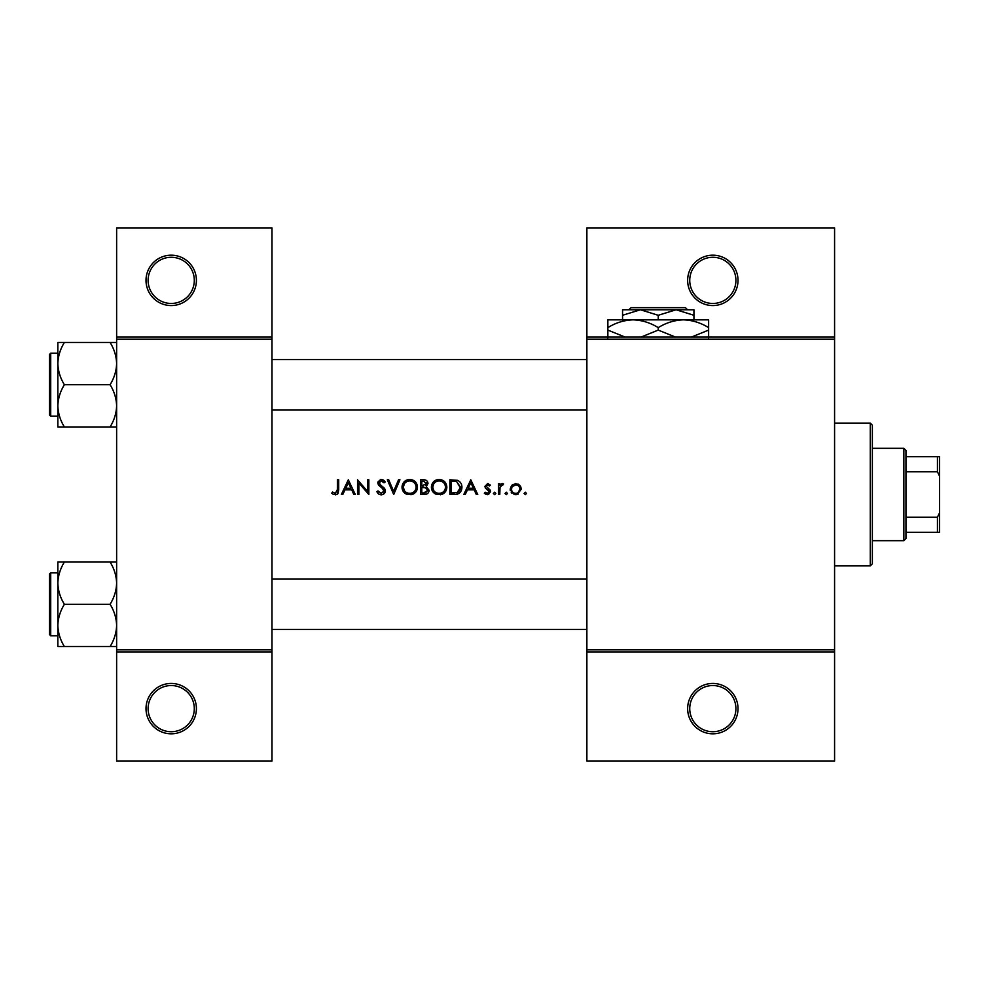 <?xml version="1.0" encoding="UTF-8"?>
<svg xmlns="http://www.w3.org/2000/svg" width="989" height="989" viewBox="0 0 989 989"><rect width="100%" height="100%" fill="white"/><g stroke="black" fill="none" stroke-linecap="round" stroke-linejoin="round"><path stroke-width="1.48" d="M196.403 708.631A25.195 25.195 0 0 1 171.208 733.813A25.195 25.195 0 0 1 146.013 708.631A25.195 25.195 0 0 1 171.208 683.436A25.195 25.195 0 0 1 196.403 708.631M148.115 708.631A23.093 23.093 0 0 0 171.208 731.724A23.093 23.093 0 0 0 194.301 708.631A23.093 23.093 0 0 0 171.208 685.538A23.093 23.093 0 0 0 148.115 708.631M196.403 280.369A25.195 25.195 0 0 1 171.208 305.564A25.195 25.195 0 0 1 146.013 280.369A25.195 25.195 0 0 1 171.208 255.187A25.195 25.195 0 0 1 196.403 280.369M148.115 280.369A23.093 23.093 0 0 0 171.208 303.462A23.093 23.093 0 0 0 194.301 280.369A23.093 23.093 0 0 0 171.208 257.276A23.093 23.093 0 0 0 148.115 280.369M738.017 708.631A25.195 25.195 0 0 1 712.822 733.813A25.195 25.195 0 0 1 687.639 708.631A25.195 25.195 0 0 1 712.822 683.436A25.195 25.195 0 0 1 738.017 708.631M689.741 708.631A23.093 23.093 0 0 0 712.822 731.724A23.093 23.093 0 0 0 735.915 708.631A23.093 23.093 0 0 0 712.822 685.538A23.093 23.093 0 0 0 689.741 708.631M738.017 280.369A25.195 25.195 0 0 1 712.822 305.564A25.195 25.195 0 0 1 687.639 280.369A25.195 25.195 0 0 1 712.822 255.187A25.195 25.195 0 0 1 738.017 280.369M689.741 280.369A23.093 23.093 0 0 0 712.822 303.462A23.093 23.093 0 0 0 735.915 280.369A23.093 23.093 0 0 0 712.822 257.276A23.093 23.093 0 0 0 689.741 280.369M331.735 493.177L333.59 494.5L336.952 494.5L338.708 489.728L338.708 479.801L337.385 479.801L337.385 489.58L335.358 493.375L332.514 492.052L331.735 493.177L332.514 492.052L335.358 493.375L337.385 489.58M348.313 479.801L341.341 494.5L342.787 494.5L345.025 489.79L351.676 489.79L353.852 494.5L355.286 494.5L348.313 479.801M357.548 479.801L357.548 494.5L358.871 494.5L358.871 482.966L368.848 494.5L368.848 479.801L367.537 479.801L367.537 491.372L357.548 479.801M376.76 491.669L379.43 494.5L381.235 494.871L383.04 494.5L385.426 490.903L379.022 482.793L381.185 480.938L384.053 482.817L385.24 481.915L381.321 479.43L377.711 482.855L378.527 485.092L383.584 489.431L384.115 490.878L381.235 493.375L378.008 490.915L376.76 491.669L378.008 490.915L378.589 491.817M387.317 479.801L393.721 494.5L399.939 479.801L398.53 479.801L393.622 491.385L388.726 479.801L387.317 479.801M402.016 487.218C402.177 490.767 403.932 493.19 407.258 494.5L412.228 494.5C415.553 493.177 417.296 490.729 417.457 487.144C417.049 482.385 414.44 479.813 409.644 479.43C404.958 479.9 402.412 482.496 402.016 487.218M420.473 479.801L420.473 494.5L424.442 494.5C427.223 494.438 428.793 493.054 429.139 490.334L426.308 486.576L428.014 483.448C427.644 480.864 426.086 479.653 423.341 479.801L420.473 479.801M431.402 487.218C431.575 490.767 433.318 493.19 436.644 494.5L441.613 494.5C444.951 493.177 446.694 490.729 446.855 487.144C446.435 482.385 443.826 479.813 439.029 479.43C434.344 479.9 431.797 482.496 431.402 487.218M449.859 479.801L449.859 494.5L454.421 494.5C459.131 494.463 461.64 492.077 461.925 487.342C461.962 484.029 460.491 481.705 457.499 480.333L449.859 479.801M470.776 479.801L463.804 494.5L465.238 494.5L467.476 489.79L474.139 489.79L476.315 494.5L477.749 494.5L470.776 479.801M489.468 486.019L487.614 484.894L486.229 486.341L490.062 489.926L490.556 491.582L487.416 494.685L484.338 493.239L486.192 494.5L488.541 494.5L490.556 491.582L490.062 489.926L486.229 486.341L487.614 484.894L489.468 486.019L490.371 485.104L487.614 483.572L484.907 486.39L485.401 488.047L489.234 491.644L487.342 493.375L485.216 492.238L484.338 493.239L485.216 492.238L487.342 493.375L489.234 491.644L488.405 490.198M493.387 493.462L494.611 494.685L495.835 493.462L494.611 492.238L493.387 493.462L494.611 492.238L495.835 493.462L494.611 494.685L493.387 493.462M498.468 483.757L498.468 494.5L499.791 494.5L500.026 487.206L503.562 483.942L502.412 483.572L499.791 485.339L499.791 483.757L498.468 483.757M505.058 493.462L506.294 494.685L507.518 493.462L506.294 492.238L505.058 493.462L506.294 492.238L507.518 493.462L506.294 494.685L505.058 493.462M510.151 489.159L514.156 494.5L515.714 494.685L517.259 494.5L521.265 489.159L519.794 485.339L515.714 483.572L511.622 485.352L510.151 489.159M524.096 493.462L525.32 494.685L526.544 493.462L525.32 492.238L524.096 493.462L525.32 492.238L526.544 493.462L525.32 494.685L524.096 493.462M271.975 651.949L116.628 651.949L116.628 649.847L271.975 649.847L271.975 761.11L116.628 761.11L116.628 651.949M834.58 339.153L586.873 339.153L586.873 337.051L834.58 337.051L834.58 651.949L586.873 651.949L586.873 649.847L834.58 649.847M116.628 337.051L271.975 337.051L271.975 227.89L116.628 227.89L116.628 649.847M271.975 337.051L271.975 649.847M271.975 339.153L116.628 339.153M586.873 339.153L586.873 649.847M834.58 651.949L834.58 761.11L586.873 761.11L586.873 651.949M586.873 337.051L586.873 227.89L834.58 227.89L834.58 337.051M338.708 489.728L337.966 493.635M337.336 494.265L335.283 494.871M333.577 494.5L332.625 493.931M468.193 488.282L470.851 482.669L473.447 488.282L468.193 488.282L473.447 488.282M487.614 483.572L488.43 483.708M488.517 485.154L487.083 485.006M488.875 490.618L485.401 488.047M500.879 484.103L502.004 483.609M502.832 485.08L501.744 484.956M500.211 486.613L499.828 489.048M517.964 484.017L518.941 484.573M519.794 485.339L520.906 487.107M521.178 488.109L521.265 489.159M518.088 494.203L516.505 494.648M514.91 494.636L514.156 494.5M511.882 493.214L511.251 492.497M510.361 490.705L510.213 490.05M518.137 492.646L519.942 489.172C519.72 491.756 518.298 493.152 515.714 493.375C513.118 493.152 511.709 491.756 511.474 489.172C511.709 486.576 513.118 485.154 515.714 484.894C518.298 485.154 519.707 486.576 519.942 489.172C519.707 486.576 518.298 485.154 515.714 484.894L512.265 486.675M514.886 493.301L516.542 493.301M511.783 487.54L511.548 490M460.862 483.114L461.344 484.116M461.826 488.665L461.443 490.247M459.477 493.103L458.859 493.548M457.338 494.179L455.941 494.426M460.553 488.183L456.733 481.73L460.602 487.33L457.066 492.621L451.182 492.992L451.182 481.309L455.682 481.507M454.161 481.359L452.22 481.309M456.077 492.831L457.858 492.299M458.599 491.83L460.404 489.036M451.182 492.992L454.977 492.93M431.439 486.452L431.538 485.698M432.267 483.572L433.578 481.73M433.602 481.705L435.432 480.333M437.534 479.566L438.275 479.467M439.029 479.43C443.814 479.801 446.422 482.372 446.855 487.144L446.051 490.655M445.68 491.298L440.402 494.784M434.282 493.214L431.488 488.418M445.421 488.381L445.532 487.144C445.149 491.001 443.01 493.078 439.091 493.375C435.247 493.078 433.12 491.026 432.725 487.206C433.083 483.374 435.209 481.284 439.091 480.938C442.985 481.247 445.124 483.312 445.532 487.144C445.124 483.312 442.985 481.247 439.091 480.938L437.855 481.05M437.867 493.264L440.34 493.264M444.902 489.914L445.31 488.826M433.8 483.67L432.725 487.206L433.8 490.68M436.681 492.942L437.62 493.214M437.447 481.149L436.359 481.544M428.373 492.72L427.718 493.424M425.752 485.352L426.692 483.473L421.796 486.019L421.796 481.309L423.576 481.309L426.692 483.473L426.519 482.607M424.269 481.346L423.576 481.309M421.796 486.019L423.725 485.982M427.1 488.591L425.418 487.701L427.817 490.334L423.675 492.992L421.796 492.992L421.796 487.528L425.418 487.701L422.662 487.528M425.505 492.856L427.817 490.334L427.557 489.221M421.796 492.992L424.763 492.955M402.041 486.452L402.152 485.698M402.882 483.572L406.046 480.333M408.136 479.566L408.877 479.467M409.644 479.43C414.428 479.801 417.024 482.372 417.457 487.144L416.666 490.655M416.295 491.298L411.016 494.784M404.897 493.214L402.09 488.418M416.023 488.381L416.134 487.144C415.763 491.001 413.612 493.078 409.706 493.375C405.861 493.078 403.735 491.026 403.327 487.206C403.697 483.374 405.824 481.284 409.706 480.938C413.6 481.247 415.739 483.312 416.134 487.144C415.739 483.312 413.587 481.247 409.706 480.938L408.457 481.05M408.482 493.264L410.954 493.264M415.516 489.914L415.924 488.826M404.402 483.67L403.327 487.206L404.402 490.68M407.283 492.93L408.234 493.214M408.061 481.149L406.974 481.544M379.43 494.5L378.589 493.993M378.478 493.907L377.847 493.288M384.053 491.409L382.236 488.084M384.115 490.878L383.584 489.431M381.729 487.688L380.938 487.095M378.527 485.092L377.711 482.855M377.773 482.162L380.641 479.48M381.321 479.43L383.509 480.085M383.608 480.159L384.869 481.42M382.966 481.618L382.063 481.074M381.63 480.975L379.022 482.793L380.481 485.08M379.999 484.697L381.964 486.155M383.089 487.021L384.288 488.146M384.659 488.64L385.351 490.136M385.389 491.471L384.758 493.041M384.758 493.054L383.386 494.315M345.73 488.282L348.4 482.669L350.984 488.282L345.73 488.282L350.984 488.282M870.271 423.119L872.372 425.221L872.372 563.779L870.271 565.881L870.271 423.119L834.58 423.119M870.271 565.881L834.58 565.881M586.873 579.097L271.975 579.097M586.873 629.486L271.975 629.486M57.844 583.164L57.844 625.419C58.091 618.001 60.28 610.955 64.384 604.291C60.292 597.715 58.116 590.668 57.844 583.164C58.091 575.746 60.28 568.7 64.384 562.036L57.844 562.036L57.844 583.164M50.711 635.779L49.45 634.518L49.45 574.065L50.711 572.804L50.711 635.779L57.844 635.779M116.628 562.036L110.088 562.036C114.18 568.613 116.356 575.66 116.628 583.164C116.381 590.581 114.205 597.628 110.088 604.291L64.384 604.291M110.088 562.036L64.384 562.036M110.088 604.291C114.18 610.868 116.356 617.915 116.628 625.419C116.381 632.836 114.205 639.883 110.088 646.546L64.384 646.546C60.292 639.97 58.116 632.923 57.844 625.419L57.844 646.546L64.384 646.546M110.088 646.546L116.628 646.546M271.975 409.903L586.873 409.903M271.975 359.514L586.873 359.514M116.628 342.454L110.088 342.454C114.18 349.03 116.356 356.077 116.628 363.581C116.381 370.999 114.205 378.045 110.088 384.709C114.18 391.285 116.356 398.332 116.628 405.836C116.381 413.254 114.205 420.3 110.088 426.964L64.384 426.964C60.292 420.387 58.116 413.34 57.844 405.836C58.091 398.419 60.28 391.372 64.384 384.709C60.292 378.132 58.116 371.085 57.844 363.581C58.091 356.164 60.28 349.117 64.384 342.454L57.844 342.454L57.844 426.964L64.384 426.964M49.45 414.935L49.45 354.482L50.711 353.221L50.711 416.196L49.45 414.935M110.088 342.454L64.384 342.454M110.088 384.709L64.384 384.709M110.088 426.964L116.628 426.964M903.859 448.314L905.961 450.415L905.961 538.585L903.859 540.686L903.859 448.314L872.372 448.314M905.961 456.708L939.55 456.708L939.55 532.292L937.448 532.292L937.448 517.21L939.55 512.797M905.961 517.21L937.448 517.21M939.55 476.204L937.448 471.79L937.448 456.708M905.961 471.79L937.448 471.79M905.961 532.292L937.448 532.292M631.031 307.666L628.93 309.767L631.031 307.666L685.451 307.666L687.565 309.767L685.451 307.666M693.932 319.843L693.932 315.281L676.093 309.767L622.551 309.767L622.551 315.281L640.402 309.767L658.241 315.281L676.093 309.767L687.565 309.767M622.551 315.281L622.551 319.843M658.241 315.281L658.241 319.843M693.932 315.281L693.932 309.767L676.093 309.767M625.06 337.051L607.864 330.103L607.864 319.843L708.631 319.843L708.631 330.103L691.435 337.051M607.864 330.103L607.864 337.892M607.864 327.631C615.702 322.76 624.096 320.164 633.059 319.843C641.898 320.139 650.305 322.735 658.241 327.631L658.241 330.103L641.057 337.051M658.241 327.631C666.091 322.76 674.486 320.164 683.436 319.843C692.288 320.139 700.682 322.735 708.631 327.631M675.45 337.051L658.241 330.103M708.631 337.892L708.631 330.103M50.711 572.804L57.844 572.804M50.711 416.196L57.844 416.196M50.711 353.221L57.844 353.221M903.859 540.686L872.372 540.686"/></g></svg>
